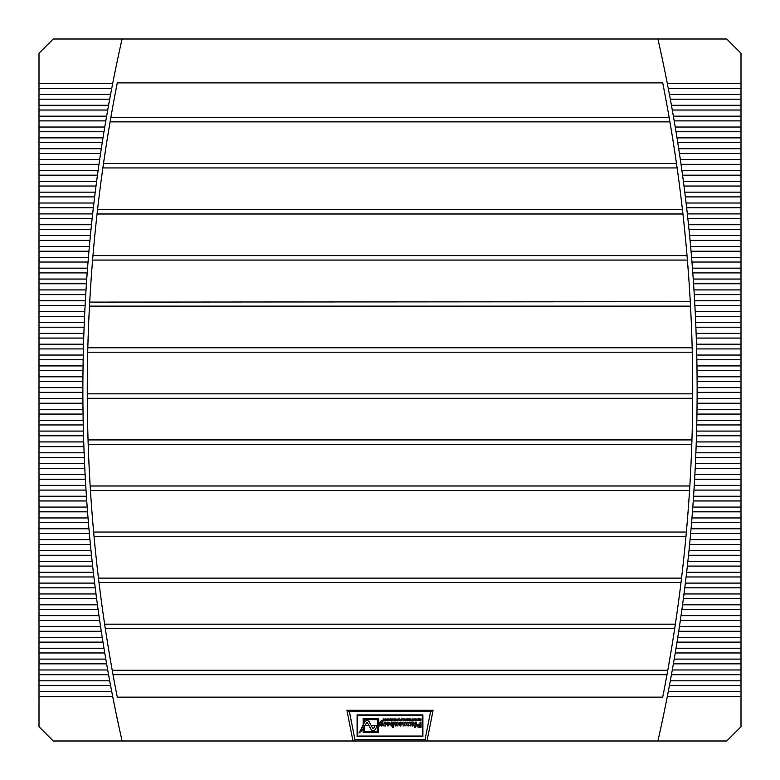 <?xml version="1.0" encoding="UTF-8"?>
<svg xmlns="http://www.w3.org/2000/svg" width="780" height="780" viewBox="0 0 780 780"><rect width="100%" height="100%" fill="white"/><g stroke="black" fill="none" stroke-linecap="round" stroke-linejoin="round"><path stroke-width="1.17" d="M53.264 39L39 53.264L39 726.736L53.264 741L726.736 741L741 726.736L741 53.264L726.736 39M726.745 39L53.254 39M669.318 118.472L669.913 121.865L110.087 121.865L110.653 118.618M676.435 163.156L675.997 160.153M676.63 164.541L677.118 167.934L102.882 167.934L103.35 164.687M682.451 209.615L682.051 206.222M682.558 210.61L682.939 214.003L97.061 214.003L97.246 212.306A1586.081 1586.081 0 0 0 92.732 258.375L92.869 256.805M687.121 256.678L687.404 260.072L92.596 260.072L92.732 258.375A1586.081 1586.081 0 0 0 87.75 350.512L87.799 348.933M690.339 302.747L690.427 304.444A1586.081 1586.081 0 0 0 662.717 82.875L664.17 90.324M692.172 347.822L692.084 344.428M692.201 348.816L692.289 352.209L87.711 352.209L87.75 350.512A1586.081 1586.081 0 0 0 87.272 396.581L87.272 394.885M692.728 394.914L692.718 398.278L87.282 398.278L87.272 396.581A1586.081 1586.081 0 0 0 88.14 442.65L88.082 441.07M691.918 440.953L691.801 444.346L88.198 444.346L88.14 442.65A1586.081 1586.081 0 0 0 90.334 488.719L90.236 487.139M689.764 487.052L689.559 490.415L90.441 490.415L90.334 488.719A1586.081 1586.081 0 0 0 93.883 534.788L93.746 533.218M686.273 533.091L685.961 536.484L94.039 536.484L93.883 534.788A1586.081 1586.081 0 0 0 105.056 626.925L104.822 625.375M681.535 578.165L681.934 574.772M681.418 579.16L681.008 582.553L98.992 582.553L98.787 580.856M675.402 623.844L675.85 620.841M675.197 625.228L674.681 628.621L105.319 628.621L105.056 626.925A1586.081 1586.081 0 0 0 112.71 672.994L112.222 670.254L667.777 670.254M667.846 669.913L668.382 666.91M667.592 671.297L667.29 672.994A1586.081 1586.081 0 0 0 691.86 442.65A1586.081 1586.081 0 0 0 690.427 304.444M669.152 117.478L668.558 114.085M112.417 671.336L112.232 670.303M104.812 625.267L104.656 624.234M98.592 579.208L98.465 578.165M93.639 532.096L93.717 532.984M90.168 486.028L90.227 486.925M690.514 306.14L89.486 306.14L89.573 304.444M690.28 301.704L89.7 302.104M115.83 90.324L117.283 82.875A1586.081 1586.081 0 0 0 97.246 212.306M662.717 82.875L117.283 82.875M663.663 692.308L662.717 697.125A1586.081 1586.081 0 0 0 667.29 672.994L666.978 674.69L113.022 674.69L112.885 673.959M667.115 673.959L666.978 674.69M113.022 674.69L112.71 672.994A1586.081 1586.081 0 0 0 117.283 697.125L116.337 692.308M117.283 697.125L662.717 697.125M696.979 411.713L697.008 409.354A1590.469 1590.469 0 0 1 696.979 411.713L696.94 414.082A1590.469 1590.469 0 0 1 696.842 420.215L696.793 422.575A1590.469 1590.469 0 0 0 696.803 422.214M741 409.354L697.008 409.354A1590.469 1590.469 0 0 0 697.067 403.221L697.106 398.492A1590.469 1590.469 0 0 1 697.086 400.861M696.54 433.075A1590.469 1590.469 0 0 1 696.53 433.436L696.599 431.077A1590.469 1590.469 0 0 0 696.745 424.944L696.793 422.575M696.208 443.937A1590.469 1590.469 0 0 1 696.199 444.298L696.277 441.928A1590.469 1590.469 0 0 0 696.462 435.796L696.53 433.436M695.809 454.798A1590.469 1590.469 0 0 1 695.789 455.149L695.887 452.79A1590.469 1590.469 0 0 0 696.111 446.657L696.199 444.298M695.321 465.65A1590.469 1590.469 0 0 1 695.312 466.011L695.419 463.651A1590.469 1590.469 0 0 0 695.692 457.519L695.789 455.149M694.765 476.512A1590.469 1590.469 0 0 1 694.746 476.873L694.883 474.513A1590.469 1590.469 0 0 0 695.194 468.38L695.312 466.011M694.142 487.373A1590.469 1590.469 0 0 1 694.122 487.734L694.258 485.365A1590.469 1590.469 0 0 0 694.619 479.232L694.746 476.873A1590.469 1590.469 0 0 1 694.619 479.232L741 479.232M693.44 498.235A1590.469 1590.469 0 0 1 693.41 498.586L693.576 496.226A1590.469 1590.469 0 0 0 693.976 490.094L694.122 487.734A1590.469 1590.469 0 0 1 694.044 489.021M692.659 509.087A1590.469 1590.469 0 0 1 692.63 509.447L692.806 507.088A1590.469 1590.469 0 0 0 693.254 500.955L693.41 498.586A1590.469 1590.469 0 0 1 693.254 500.955L741 500.955M691.811 519.948A1590.469 1590.469 0 0 1 691.782 520.309L691.967 517.949A1590.469 1590.469 0 0 0 692.455 511.817L692.63 509.447A1590.469 1590.469 0 0 1 692.533 510.744M690.875 530.809A1590.469 1590.469 0 0 1 690.846 531.17L691.06 528.801A1590.469 1590.469 0 0 0 691.577 522.668L691.782 520.309A1590.469 1590.469 0 0 1 691.675 521.606M689.715 543.309A1590.469 1590.469 0 0 1 689.617 544.391L690.066 539.663A1590.469 1590.469 0 0 0 690.631 533.53L690.846 531.17A1590.469 1590.469 0 0 1 690.729 532.457M688.633 554.17A1590.469 1590.469 0 0 1 688.516 555.253L689.003 550.524A1590.469 1590.469 0 0 0 689.617 544.391L741 544.391M687.609 563.745A1590.469 1590.469 0 0 1 687.346 566.105L687.862 561.385A1590.469 1590.469 0 0 0 688.516 555.253L741 555.253M686.371 574.606A1590.469 1590.469 0 0 1 686.098 576.966L686.654 572.237A1590.469 1590.469 0 0 0 687.346 566.105L741 566.105M685.064 585.458A1590.469 1590.469 0 0 1 684.772 587.827L685.357 583.099A1590.469 1590.469 0 0 0 686.098 576.966L741 576.966M683.69 596.32A1590.469 1590.469 0 0 1 683.377 598.689L683.992 593.96A1590.469 1590.469 0 0 0 684.772 587.827L741 587.827M682.227 607.181A1590.469 1590.469 0 0 1 681.895 609.541L682.549 604.822A1590.469 1590.469 0 0 0 683.377 598.689L741 598.689M680.501 619.33A1590.469 1590.469 0 0 1 680.345 620.402L681.028 615.673A1590.469 1590.469 0 0 0 681.895 609.541L741 609.541M678.883 630.182A1590.469 1590.469 0 0 1 678.717 631.264L679.438 626.535A1590.469 1590.469 0 0 0 680.345 620.402L741 620.402M677.391 639.756A1590.469 1590.469 0 0 1 677.011 642.125L677.761 637.396A1590.469 1590.469 0 0 0 678.717 631.264L741 631.264M675.412 651.904A1590.469 1590.469 0 0 1 675.236 652.977L676.016 648.258A1590.469 1590.469 0 0 0 677.011 642.125L741 642.125M673.559 662.756A1590.469 1590.469 0 0 1 673.374 663.838L674.193 659.11A1590.469 1590.469 0 0 0 675.236 652.977L741 652.977M671.629 673.618A1590.469 1590.469 0 0 1 671.434 674.7L672.292 669.971A1590.469 1590.469 0 0 0 673.374 663.838L741 663.838M669.63 684.479A1590.469 1590.469 0 0 1 669.425 685.562L670.312 680.833A1590.469 1590.469 0 0 0 671.434 674.7L741 674.7M667.826 693.878A1590.469 1590.469 0 0 1 667.787 694.054L668.245 691.694A1590.469 1590.469 0 0 0 669.425 685.562L741 685.562M657.91 741A1590.469 1590.469 0 0 0 667.329 696.413L667.787 694.054A1590.469 1590.469 0 0 1 667.573 695.175M697.067 403.221L741 403.221M696.94 414.082L741 414.082M741 420.215L696.842 420.215M696.745 424.944L741 424.944M741 431.077L696.599 431.077M696.462 435.796L741 435.796M741 441.928L696.277 441.928M696.111 446.657L741 446.657M741 452.79L695.887 452.79M695.692 457.519L741 457.519M741 463.651L695.419 463.651M695.194 468.38L741 468.38M741 474.513L694.883 474.513M741 485.365L694.258 485.365M693.976 490.094L741 490.094M741 496.226L693.576 496.226M741 507.088L692.806 507.088M692.455 511.817L741 511.817M741 517.949L691.967 517.949M691.577 522.668L741 522.668M741 528.801L691.06 528.801M690.631 533.53L741 533.53M741 539.663L690.066 539.663M741 550.524L689.003 550.524M741 561.385L687.862 561.385M741 572.237L686.654 572.237M741 583.099L685.357 583.099M741 593.96L683.992 593.96M741 604.822L682.549 604.822M741 615.673L681.028 615.673M741 626.535L679.438 626.535M741 637.396L677.761 637.396M741 648.258L676.016 648.258M741 659.11L674.193 659.11M741 669.971L672.292 669.971M741 680.833L670.312 680.833M741 691.694L668.245 691.694M667.329 696.413L741 696.413M39 403.221L82.933 403.221A1590.469 1590.469 0 0 0 82.992 409.354L39 409.354M39 414.082L83.06 414.082A1590.469 1590.469 0 0 0 83.158 420.215L39 420.215M39 424.944L83.255 424.944A1590.469 1590.469 0 0 0 83.401 431.077L39 431.077M39 435.796L83.538 435.796A1590.469 1590.469 0 0 0 83.723 441.928L39 441.928M39 446.657L83.889 446.657A1590.469 1590.469 0 0 0 84.113 452.79L39 452.79M39 457.519L84.308 457.519A1590.469 1590.469 0 0 1 84.211 455.159A1590.469 1590.469 0 0 1 84.113 452.79L84.308 457.519A1590.469 1590.469 0 0 0 84.581 463.651L39 463.651M39 468.38L84.805 468.38A1590.469 1590.469 0 0 1 84.688 466.011A1590.469 1590.469 0 0 1 84.581 463.651L84.805 468.38A1590.469 1590.469 0 0 0 85.117 474.513L39 474.513M39 479.232L85.381 479.232A1590.469 1590.469 0 0 1 85.254 476.873A1590.469 1590.469 0 0 1 85.117 474.513L85.381 479.232A1590.469 1590.469 0 0 0 85.742 485.365L39 485.365M39 490.094L86.024 490.094A1590.469 1590.469 0 0 1 85.878 487.734A1590.469 1590.469 0 0 1 85.742 485.365L86.024 490.094A1590.469 1590.469 0 0 0 86.424 496.226L39 496.226M39 500.955L86.746 500.955A1590.469 1590.469 0 0 1 86.59 498.595A1590.469 1590.469 0 0 1 86.424 496.226L86.746 500.955A1590.469 1590.469 0 0 0 87.194 507.088L39 507.088M39 511.817L87.545 511.817A1590.469 1590.469 0 0 1 87.37 509.447A1590.469 1590.469 0 0 1 87.194 507.088L87.545 511.817A1590.469 1590.469 0 0 0 88.033 517.949L39 517.949M39 522.668L88.423 522.668A1590.469 1590.469 0 0 1 88.218 520.309A1590.469 1590.469 0 0 1 88.033 517.949L88.423 522.668A1590.469 1590.469 0 0 0 88.939 528.801L39 528.801M39 533.53L89.368 533.53A1590.469 1590.469 0 0 1 89.154 531.17A1590.469 1590.469 0 0 1 88.939 528.801L89.368 533.53A1590.469 1590.469 0 0 0 89.934 539.663L39 539.663M39 544.391L90.383 544.391A1590.469 1590.469 0 0 1 90.158 542.032A1590.469 1590.469 0 0 1 89.934 539.663L90.383 544.391A1590.469 1590.469 0 0 0 90.997 550.524L39 550.524M39 555.253L91.484 555.253A1590.469 1590.469 0 0 1 91.24 552.883A1590.469 1590.469 0 0 1 90.997 550.524L91.484 555.253A1590.469 1590.469 0 0 0 92.138 561.385L39 561.385M39 566.105L92.654 566.105A1590.469 1590.469 0 0 1 92.391 563.745A1590.469 1590.469 0 0 1 92.138 561.385L92.654 566.105A1590.469 1590.469 0 0 0 93.346 572.237L39 572.237M39 576.966L93.902 576.966A1590.469 1590.469 0 0 1 93.629 574.606A1590.469 1590.469 0 0 1 93.346 572.237L93.902 576.966A1590.469 1590.469 0 0 0 94.643 583.099L39 583.099M39 587.827L95.228 587.827A1590.469 1590.469 0 0 1 94.936 585.468A1590.469 1590.469 0 0 1 94.643 583.099L95.228 587.827A1590.469 1590.469 0 0 0 96.008 593.96L39 593.96M39 598.689L96.622 598.689A1590.469 1590.469 0 0 1 96.311 596.32A1590.469 1590.469 0 0 1 96.008 593.96L96.622 598.689A1590.469 1590.469 0 0 0 97.451 604.822L39 604.822M39 609.541L98.105 609.541A1590.469 1590.469 0 0 1 97.773 607.181A1590.469 1590.469 0 0 1 97.451 604.822L98.105 609.541A1590.469 1590.469 0 0 0 98.972 615.673L39 615.673M39 620.402L99.655 620.402A1590.469 1590.469 0 0 1 99.304 618.043A1590.469 1590.469 0 0 1 98.972 615.673L99.655 620.402A1590.469 1590.469 0 0 0 100.561 626.535L39 626.535M39 631.264L101.283 631.264A1590.469 1590.469 0 0 1 100.922 628.904A1590.469 1590.469 0 0 1 100.561 626.535L101.283 631.264A1590.469 1590.469 0 0 0 102.239 637.396L39 637.396M39 642.125L102.989 642.125A1590.469 1590.469 0 0 1 102.609 639.756A1590.469 1590.469 0 0 1 102.239 637.396L102.989 642.125A1590.469 1590.469 0 0 0 103.984 648.258L39 648.258M39 652.977L104.764 652.977A1590.469 1590.469 0 0 1 104.374 650.617A1590.469 1590.469 0 0 1 103.984 648.258L104.764 652.977A1590.469 1590.469 0 0 0 105.807 659.11L39 659.11M39 663.838L106.626 663.838A1590.469 1590.469 0 0 1 106.216 661.479A1590.469 1590.469 0 0 1 105.807 659.11L106.626 663.838A1590.469 1590.469 0 0 0 107.708 669.971L39 669.971M39 674.7L108.566 674.7A1590.469 1590.469 0 0 1 108.137 672.331A1590.469 1590.469 0 0 1 107.708 669.971L108.566 674.7A1590.469 1590.469 0 0 0 109.688 680.833L39 680.833M39 685.562L110.575 685.562A1590.469 1590.469 0 0 1 110.136 683.192A1590.469 1590.469 0 0 1 109.688 680.833L110.575 685.562A1590.469 1590.469 0 0 0 111.755 691.694L39 691.694M122.09 741A1590.469 1590.469 0 0 1 112.671 696.413A1590.469 1590.469 0 0 1 112.213 694.054A1590.469 1590.469 0 0 1 111.755 691.694L112.671 696.413L39 696.413M82.875 391.287A1590.469 1590.469 0 0 1 82.875 390L82.875 392.36A1590.469 1590.469 0 0 0 82.894 398.492L82.933 403.221M83.021 411.723A1590.469 1590.469 0 0 1 82.992 409.354L83.06 414.082M83.158 420.215L83.207 422.575A1590.469 1590.469 0 0 1 83.158 420.215M83.401 431.077L83.47 433.436A1590.469 1590.469 0 0 1 83.401 431.077M83.207 422.575L83.255 424.944M83.723 441.928L83.801 444.298A1590.469 1590.469 0 0 1 83.723 441.928M83.47 433.436L83.538 435.796M83.801 444.298L83.889 446.657M83.021 368.287L82.992 370.646A1590.469 1590.469 0 0 1 83.021 368.287L83.06 365.918A1590.469 1590.469 0 0 1 83.158 359.785A1590.469 1590.469 0 0 1 83.207 357.425L83.158 359.785L39 359.785M39 370.646L82.992 370.646A1590.469 1590.469 0 0 0 82.933 376.779L82.894 381.508A1590.469 1590.469 0 0 1 82.914 379.139M83.47 346.564L83.401 348.923A1590.469 1590.469 0 0 1 83.47 346.564L83.538 344.204A1590.469 1590.469 0 0 1 83.801 335.702L83.723 338.072L39 338.072M39 348.923L83.401 348.923A1590.469 1590.469 0 0 0 83.255 355.056L83.207 357.425M84.211 324.851L84.113 327.21A1590.469 1590.469 0 0 1 84.211 324.851A1590.469 1590.469 0 0 1 84.308 322.481L84.211 324.851M83.801 335.702A1590.469 1590.469 0 0 1 83.889 333.343L83.801 335.702M39 333.343L83.889 333.343A1590.469 1590.469 0 0 1 84.113 327.21L39 327.21M84.688 313.989L84.581 316.348A1590.469 1590.469 0 0 1 84.688 313.989L84.805 311.62A1590.469 1590.469 0 0 1 85.117 305.487A1590.469 1590.469 0 0 1 85.254 303.127L85.117 305.487L39 305.487M39 322.481L84.308 322.481A1590.469 1590.469 0 0 1 84.581 316.348L39 316.348M85.859 292.627A1590.469 1590.469 0 0 1 85.878 292.266L85.742 294.635A1590.469 1590.469 0 0 0 85.381 300.768L85.254 303.127A1590.469 1590.469 0 0 1 85.381 300.768L39 300.768M86.59 281.414L86.424 283.774A1590.469 1590.469 0 0 1 86.59 281.414A1590.469 1590.469 0 0 1 86.746 279.045L86.59 281.414M39 283.774L86.424 283.774A1590.469 1590.469 0 0 0 86.024 289.906L85.878 292.266A1590.469 1590.469 0 0 1 85.956 290.979M87.34 270.913A1590.469 1590.469 0 0 1 87.37 270.553L87.194 272.912A1590.469 1590.469 0 0 0 86.746 279.045L39 279.045M39 251.199L88.939 251.199A1590.469 1590.469 0 0 1 89.154 248.83L88.939 251.199A1590.469 1590.469 0 0 0 88.423 257.332L88.033 262.051A1590.469 1590.469 0 0 1 88.218 259.691A1590.469 1590.469 0 0 1 88.325 258.394M87.37 270.553A1590.469 1590.469 0 0 1 87.545 268.183L87.37 270.553M39 268.183L87.545 268.183A1590.469 1590.469 0 0 1 88.033 262.051L39 262.051M90.285 236.691A1590.469 1590.469 0 0 1 90.383 235.609L89.934 240.338A1590.469 1590.469 0 0 0 89.368 246.47L89.154 248.83A1590.469 1590.469 0 0 1 89.368 246.47L39 246.47M91.24 227.117A1590.469 1590.469 0 0 1 91.484 224.747L90.997 229.476A1590.469 1590.469 0 0 0 90.383 235.609L39 235.609M92.537 214.968A1590.469 1590.469 0 0 1 92.654 213.895L92.138 218.614A1590.469 1590.469 0 0 0 91.484 224.747L39 224.747M93.776 204.107A1590.469 1590.469 0 0 1 93.902 203.034L93.346 207.763A1590.469 1590.469 0 0 0 92.654 213.895L39 213.895M95.092 193.255A1590.469 1590.469 0 0 1 95.228 192.172L94.643 196.901A1590.469 1590.469 0 0 0 93.902 203.034L39 203.034M96.486 182.393A1590.469 1590.469 0 0 1 96.622 181.311L96.008 186.04A1590.469 1590.469 0 0 0 95.228 192.172L39 192.172M97.948 171.532A1590.469 1590.469 0 0 1 98.105 170.459L97.451 175.178A1590.469 1590.469 0 0 0 96.622 181.311L39 181.311M99.499 160.67A1590.469 1590.469 0 0 1 99.655 159.598L98.972 164.326A1590.469 1590.469 0 0 0 98.105 170.459L39 170.459M100.922 151.105A1590.469 1590.469 0 0 1 101.283 148.736L100.561 153.465A1590.469 1590.469 0 0 0 99.655 159.598L39 159.598M102.609 140.244A1590.469 1590.469 0 0 1 102.989 137.875L102.239 142.603A1590.469 1590.469 0 0 0 101.283 148.736L39 148.736M104.588 128.095A1590.469 1590.469 0 0 1 104.764 127.023L103.984 131.742A1590.469 1590.469 0 0 0 102.989 137.875L39 137.875M106.216 118.521A1590.469 1590.469 0 0 1 106.626 116.162L105.807 120.89A1590.469 1590.469 0 0 0 104.764 127.023L39 127.023M108.137 107.669A1590.469 1590.469 0 0 1 108.566 105.3L107.708 110.029A1590.469 1590.469 0 0 0 106.626 116.162L39 116.162M110.136 96.808A1590.469 1590.469 0 0 1 110.575 94.438L109.688 99.167A1590.469 1590.469 0 0 0 108.566 105.3L39 105.3M112.213 85.946L111.755 88.306A1590.469 1590.469 0 0 1 112.213 85.946A1590.469 1590.469 0 0 1 112.671 83.587L112.213 85.946M39 94.438L110.575 94.438A1590.469 1590.469 0 0 1 111.755 88.306L39 88.306M39 83.587L112.671 83.587A1590.469 1590.469 0 0 1 122.09 39M697.125 388.713A1590.469 1590.469 0 0 1 697.125 390L697.125 387.64A1590.469 1590.469 0 0 0 697.106 381.508L697.067 376.779A1590.469 1590.469 0 0 0 697.008 370.646L696.979 368.287A1590.469 1590.469 0 0 1 696.998 369.564M697.096 380.269A1590.469 1590.469 0 0 1 697.106 381.508L741 381.508M696.979 368.287L696.94 365.918A1590.469 1590.469 0 0 0 696.842 359.785L696.793 357.425A1590.469 1590.469 0 0 1 696.813 358.712M741 348.923L696.599 348.923L696.53 346.564A1590.469 1590.469 0 0 1 696.599 348.923A1590.469 1590.469 0 0 1 696.745 355.056L696.793 357.425M741 338.072L696.277 338.072L696.199 335.702A1590.469 1590.469 0 0 1 696.462 344.204L696.53 346.564M696.199 335.702L696.111 333.343A1590.469 1590.469 0 0 0 695.887 327.21L695.692 322.481A1590.469 1590.469 0 0 1 695.789 324.841A1590.469 1590.469 0 0 1 695.838 326.128M741 316.348L695.419 316.348L695.312 313.989A1590.469 1590.469 0 0 1 695.419 316.348A1590.469 1590.469 0 0 1 695.692 322.481L741 322.481M741 305.487L694.883 305.487L694.746 303.127A1590.469 1590.469 0 0 1 694.883 305.487A1590.469 1590.469 0 0 1 695.194 311.62A1590.469 1590.469 0 0 1 695.312 313.989L695.194 311.62L741 311.62M741 300.768L694.619 300.768A1590.469 1590.469 0 0 1 694.746 303.127L694.619 300.768A1590.469 1590.469 0 0 0 694.258 294.635L694.122 292.266A1590.469 1590.469 0 0 1 694.2 293.553M741 289.906L693.976 289.906A1590.469 1590.469 0 0 1 694.122 292.266L693.976 289.906A1590.469 1590.469 0 0 0 693.576 283.774L693.254 279.045A1590.469 1590.469 0 0 1 693.41 281.404A1590.469 1590.469 0 0 1 693.498 282.692M741 272.912L692.806 272.912L692.63 270.553A1590.469 1590.469 0 0 1 692.806 272.912A1590.469 1590.469 0 0 1 693.254 279.045L741 279.045M741 268.183L692.455 268.183A1590.469 1590.469 0 0 1 692.63 270.553L692.455 268.183A1590.469 1590.469 0 0 0 691.967 262.051L691.782 259.691A1590.469 1590.469 0 0 1 691.88 260.978M741 257.332L691.577 257.332A1590.469 1590.469 0 0 1 691.782 259.691L691.577 257.332A1590.469 1590.469 0 0 0 691.06 251.199L690.846 248.83A1590.469 1590.469 0 0 1 690.963 250.117M741 246.47L690.631 246.47A1590.469 1590.469 0 0 1 690.846 248.83L690.631 246.47A1590.469 1590.469 0 0 0 690.066 240.338L689.617 235.609A1590.469 1590.469 0 0 1 689.842 237.968A1590.469 1590.469 0 0 1 689.968 239.255M741 235.609L689.617 235.609A1590.469 1590.469 0 0 0 689.003 229.476L688.759 227.117A1590.469 1590.469 0 0 1 688.896 228.403M741 218.614L687.862 218.614L687.609 216.255A1590.469 1590.469 0 0 1 687.862 218.614A1590.469 1590.469 0 0 1 688.516 224.747A1590.469 1590.469 0 0 1 688.759 227.117L688.516 224.747L741 224.747M741 213.895L687.346 213.895A1590.469 1590.469 0 0 1 687.609 216.255L687.346 213.895A1590.469 1590.469 0 0 0 686.654 207.763L686.371 205.393A1590.469 1590.469 0 0 1 686.527 206.68M741 203.034L686.098 203.034A1590.469 1590.469 0 0 1 686.371 205.393L686.098 203.034A1590.469 1590.469 0 0 0 685.357 196.901L685.064 194.542A1590.469 1590.469 0 0 1 685.23 195.819M741 192.172L684.772 192.172A1590.469 1590.469 0 0 1 685.064 194.542L684.772 192.172A1590.469 1590.469 0 0 0 683.992 186.04L683.69 183.68A1590.469 1590.469 0 0 1 683.855 184.967M741 181.311L683.377 181.311A1590.469 1590.469 0 0 1 683.69 183.68L683.377 181.311A1590.469 1590.469 0 0 0 682.549 175.178L682.227 172.819A1590.469 1590.469 0 0 1 682.402 174.106M741 170.459L681.895 170.459A1590.469 1590.469 0 0 1 682.227 172.819L681.895 170.459A1590.469 1590.469 0 0 0 681.028 164.326L680.696 161.957A1590.469 1590.469 0 0 1 680.881 163.244M741 153.465L679.438 153.465L679.078 151.105A1590.469 1590.469 0 0 1 679.438 153.465A1590.469 1590.469 0 0 1 680.345 159.598A1590.469 1590.469 0 0 1 680.696 161.957L680.345 159.598L741 159.598M741 148.736L678.717 148.736A1590.469 1590.469 0 0 1 679.078 151.105L678.717 148.736A1590.469 1590.469 0 0 0 677.761 142.603L677.391 140.244A1590.469 1590.469 0 0 1 677.596 141.521M741 137.875L677.011 137.875A1590.469 1590.469 0 0 1 677.391 140.244L677.011 137.875A1590.469 1590.469 0 0 0 676.016 131.742L675.626 129.382A1590.469 1590.469 0 0 1 675.841 130.669M741 127.023L675.236 127.023A1590.469 1590.469 0 0 1 675.626 129.382L675.236 127.023A1590.469 1590.469 0 0 0 674.193 120.89L673.783 118.521A1590.469 1590.469 0 0 1 674.008 119.808M741 116.162L673.374 116.162A1590.469 1590.469 0 0 1 673.783 118.521L673.374 116.162A1590.469 1590.469 0 0 0 672.292 110.029L671.434 105.3A1590.469 1590.469 0 0 1 671.863 107.659A1590.469 1590.469 0 0 1 672.097 108.946M741 99.167L670.312 99.167L669.864 96.808A1590.469 1590.469 0 0 1 670.312 99.167A1590.469 1590.469 0 0 1 671.434 105.3L741 105.3M741 94.438L669.425 94.438A1590.469 1590.469 0 0 1 669.864 96.808L669.425 94.438A1590.469 1590.469 0 0 0 668.245 88.306L667.787 85.946A1590.469 1590.469 0 0 1 668.041 87.233M741 387.64L697.125 387.64M741 376.779L697.067 376.779M697.008 370.646L741 370.646M741 365.918L696.94 365.918M696.842 359.785L741 359.785M741 355.056L696.745 355.056M741 344.204L696.462 344.204M741 333.343L696.111 333.343M695.887 327.21L741 327.21M694.258 294.635L741 294.635M693.576 283.774L741 283.774M691.967 262.051L741 262.051M691.06 251.199L741 251.199M690.066 240.338L741 240.338M689.003 229.476L741 229.476M686.654 207.763L741 207.763M685.357 196.901L741 196.901M683.992 186.04L741 186.04M682.549 175.178L741 175.178M681.028 164.326L741 164.326M677.761 142.603L741 142.603M676.016 131.742L741 131.742M674.193 120.89L741 120.89M672.292 110.029L741 110.029M668.245 88.306L741 88.306M39 381.508L82.894 381.508A1590.469 1590.469 0 0 0 82.875 387.64L39 387.64M82.933 376.779L39 376.779M83.06 365.918L39 365.918M83.255 355.056L39 355.056M83.538 344.204L39 344.204M84.805 311.62L39 311.62M39 294.635L85.742 294.635M86.024 289.906L39 289.906M39 272.912L87.194 272.912M88.423 257.332L39 257.332M39 240.338L89.934 240.338M39 229.476L90.997 229.476M39 218.614L92.138 218.614M39 207.763L93.346 207.763M39 196.901L94.643 196.901M39 186.04L96.008 186.04M39 175.178L97.451 175.178M39 164.326L98.972 164.326M39 153.465L100.561 153.465M39 142.603L102.239 142.603M39 131.742L103.984 131.742M39 120.89L105.807 120.89M39 110.029L107.708 110.029M39 99.167L109.688 99.167M741 398.492L697.106 398.492A1590.469 1590.469 0 0 0 697.125 392.36L697.125 390M697.125 392.36L741 392.36M82.875 387.64L82.875 390M82.894 398.492L39 398.492M39 392.36L82.875 392.36M425.041 739.684L427.021 741L433.095 710.288L346.905 710.288L352.979 741L354.959 739.684L425.041 739.684L430.599 711.604L349.401 711.604L354.959 739.684M741 83.587L667.329 83.587A1590.469 1590.469 0 0 1 667.787 85.946L667.329 83.587A1590.469 1590.469 0 0 0 657.91 39M422.906 736.388L422.906 714.889L357.094 714.889L357.094 736.388L422.906 736.388M346.905 710.288L349.401 711.604M433.095 710.288L430.599 711.604M357.532 715.221L357.532 736.067L422.468 736.067L422.468 715.221L357.532 715.221M378.612 732.683L378.612 718.468L363.168 718.468L363.168 724.269L364.377 721.948L364.377 719.667L377.403 719.667L377.403 731.474L364.377 731.474L364.377 727.623L363.168 729.943L363.168 732.683L378.612 732.683M366.512 722.826L365.157 725.439L368.901 725.439L367.477 722.816A0.546 0.546 0 0 0 366.512 722.826M377.403 725.439L371.144 725.439L369.213 721.88A2.525 2.525 0 0 0 364.757 721.919L362.788 725.712L369.047 725.712L370.978 729.271A2.525 2.525 0 0 0 375.433 729.232L377.403 725.439M373.678 728.315L375.034 725.712L371.29 725.712L372.713 728.325A0.546 0.546 0 0 0 373.678 728.315M360.652 729.807L358.936 733.102L362.875 729.807L360.652 729.807M363.022 729.534L363.87 727.896L361.647 727.896L360.789 729.534L363.022 729.534M364.016 727.623L364.865 725.985L362.642 725.985L361.793 727.623L364.016 727.623M420.04 722.134L421.054 722.134L421.054 727.399L418.119 727.321L417.066 725.761L418.246 724.172L420.04 724.093L420.04 722.134M420.04 726.521L420.04 724.971L418.08 725.751L420.04 726.521M416.793 725.234L415.067 727.467L414.229 727.34L415.233 726.239L414.492 725.985L414.492 725.234L415.233 725.234L415.233 722.134L416.247 722.134L416.247 725.234L416.793 725.234M412.844 725.303L414.356 724.971L412.737 726.053L411.177 724.571L410.904 722.134L413.224 722.066L414.482 723.216L412.191 724.698L412.844 725.303M412.191 723.762L413.478 723.304L412.942 722.807L412.191 723.762M406.916 724.513L406.916 722.134L407.93 722.134L408.505 725.303L409.285 722.134L410.29 722.134L410.29 725.985L409.285 725.429L408.115 726.053L406.916 724.513M402.656 724.513L402.656 722.134L403.669 722.134L404.245 725.303L405.025 722.134L406.029 722.134L406.029 725.985L405.025 725.429L403.855 726.053L402.656 724.513M400.257 722.807L398.599 723.216L400.257 722.066L401.729 722.719L402.11 724.025L400.354 726.053L398.531 723.752L401.095 723.752L400.257 722.807M401.076 724.357L399.545 724.357L400.306 725.303L401.076 724.357M394.543 724.513L394.543 722.134L395.558 722.134L396.133 725.303L396.903 722.134L397.917 722.134L397.917 725.985L396.903 725.429L395.733 726.053L394.543 724.513M392.642 722.134L393.656 722.134L393.656 727.399L392.642 727.399L392.642 725.527L391.57 726.053L390.01 724.093L391.521 722.066L392.642 722.69L392.642 722.134M392.642 724.133L391.794 722.807L391.024 724.035L391.833 725.303L392.642 724.133M387.884 722.807L386.227 723.216L387.884 722.066L389.356 722.719L389.737 724.025L387.972 726.053L386.159 723.752L388.723 723.752L387.884 722.807M388.703 724.357L387.173 724.357L387.933 725.303L388.703 724.357M384.53 723.274L384.53 722.134L385.544 722.134L385.544 725.985L383.175 725.839L384.53 723.274M383.038 721.812L380.767 721.51L380.533 722.777L381.673 722.134L382.834 722.787L383.165 724.064L381.635 726.053L380.533 725.449L379.529 725.985L379.529 722.582L381.293 720.652L383.038 721.812M382.161 724.103L381.381 722.875L380.533 724.084L381.361 725.303L382.161 724.103M420.04 719.024L421.063 718.838L421.063 720.447L420.069 720.447L420.878 720.262L420.098 719.745L420.878 719.024L420.04 719.024M418.889 719.024L419.776 718.838L419.776 720.447L419.601 719.024L418.889 719.024M417.661 719.024L418.675 718.838L418.675 720.447L417.69 720.447L418.499 720.262L417.719 719.745L418.499 719.024L417.661 719.024M416.432 719.423L416.851 718.799L417.319 720.193L416.276 719.93L416.861 720.262L417.3 719.608L416.851 718.984L416.432 719.423M414.999 720.447L415.633 718.838L416.11 720.447L414.999 720.447M413.634 718.897L414.59 719.521L414.775 718.838L414.775 720.447L413.78 720.32L413.634 718.897M413.868 720.018L414.59 720.262L414.59 719.706L413.868 720.018M412.279 720.193L412.805 718.799L413.322 720.203L412.279 720.193M412.288 719.628L412.796 720.262L413.312 719.628L412.805 718.984L412.288 719.628M410.231 720.447L410.865 718.838L411.352 720.447L410.231 720.447M408.993 719.024L410.007 718.838L410.007 720.447L409.022 720.447L409.831 720.262L409.052 719.745L409.831 719.024L408.993 719.024M407.764 719.423L408.184 718.799L408.652 720.193L407.608 719.93L408.194 720.262L408.632 719.608L408.184 718.984L407.764 719.423M406.224 720.447L406.224 718.838L406.409 719.56L407.326 718.838L407.326 720.447L407.15 719.745L406.224 720.447M404.82 720.447L404.82 718.838L405.766 720.106L405.941 718.838L405.941 720.447L405.005 719.14L404.82 720.447M403.416 720.193L403.942 718.799L404.45 720.203L403.416 720.193M403.426 719.628L403.923 720.262L404.44 719.628L403.933 718.984L403.426 719.628M402.119 719.024L403.006 718.838L403.006 720.447L402.821 719.024L402.119 719.024M400.813 720.193L401.339 718.799L401.846 720.203L400.813 720.193M400.822 719.628L401.329 720.262L401.846 719.628L401.329 718.984L400.822 719.628M399.155 719.687L399.155 718.819L400.462 719.608L399.75 720.447L399.185 719.94L400.276 719.618L399.789 718.984L399.155 719.687M397.956 720.447L398.482 718.838L399.019 720.447L398.375 719.648L397.956 720.447M396.065 720.447L396.835 720.262L396.162 719.56L397.02 718.838L397.02 720.447L396.065 720.447M394.729 720.193L395.255 718.799L395.762 720.203L394.729 720.193M394.738 719.628L395.236 720.262L395.752 719.628L395.245 718.984L394.738 719.628M393.149 718.897L394.115 719.521L394.29 718.838L394.29 720.447L393.305 720.32L393.149 718.897M393.393 720.018L394.115 720.262L394.115 719.706L393.393 720.018M392.155 720.447L392.33 718.838L392.155 720.447M390.731 720.447L390.731 718.838L391.677 720.106L391.852 718.838L391.852 720.447L390.916 719.14L390.731 720.447M389.503 720.271L389.483 719.053L390.429 718.838L390.429 720.447L389.503 720.271M389.493 719.657L390.253 720.262L390.253 719.024L389.493 719.657M387.933 720.447L388.05 718.975L388.908 718.975L389.035 720.447L388.479 718.965L387.933 720.447M386.665 719.521L387.153 718.799L387.709 719.345L386.773 719.267L387.67 719.979L387.192 720.447L386.665 719.521M385.33 720.447L385.964 718.838L386.451 720.447L385.33 720.447M383.965 718.897L384.93 719.521L385.106 718.838L385.106 720.447L384.111 720.32L383.965 718.897M384.209 720.018L384.93 720.262L384.93 719.706L384.209 720.018M382.805 720.447L383.321 718.838L383.867 720.447L383.224 719.648L382.805 720.447M692.172 347.773L87.828 347.773M692.737 393.841L87.263 393.841M691.948 439.91L88.052 439.91M689.832 485.979L90.168 485.979M686.361 532.048L93.639 532.048M681.544 578.117L98.456 578.117M675.353 624.185L104.647 624.185M687.034 255.635L92.966 255.635M682.442 209.566L97.558 209.566M676.484 163.498L103.516 163.498M669.142 117.429L110.858 117.429"/></g></svg>
